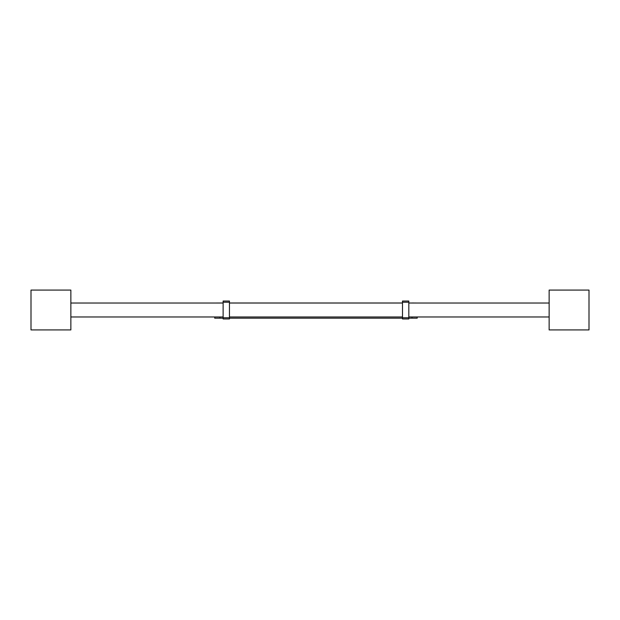 <?xml version="1.0" encoding="UTF-8"?>
<svg xmlns="http://www.w3.org/2000/svg" width="620" height="620" viewBox="0 0 620 620"><rect width="100%" height="100%" fill="white"/><g stroke="black" fill="none" stroke-linecap="round" stroke-linejoin="round"><path stroke-width="0.93" d="M214.729 303.025L223.123 302.986M219.914 316.975L219.914 318.169L214.729 318.169L214.729 316.975M229.454 302.986L402.489 302.986M408.82 302.986L412.029 303.025M219.914 318.169L223.123 318.169M229.454 318.169L402.489 318.169M408.82 318.169L417.206 318.169L417.206 316.975M417.206 303.025L412.029 302.986M223.123 301.033L229.454 301.033L229.454 302.227L223.123 302.227L223.123 301.033M223.123 317.773L229.454 317.773L229.454 318.967L223.123 318.967L223.123 302.227M229.454 317.773L229.454 302.227M402.489 301.033L408.82 301.033L408.82 302.227L402.489 302.227L402.489 301.033M402.489 317.773L408.82 317.773L408.82 318.967L402.489 318.967L402.489 302.227M408.82 317.773L408.82 302.227M549.142 303.025L408.82 303.025M402.489 303.025L229.454 303.025M223.123 303.025L70.858 303.025M549.142 316.975L408.82 316.975M402.489 316.975L229.454 316.975M223.123 316.975L70.858 316.975M70.858 329.925L70.858 290.075L31 290.075L31 329.925L70.858 329.925M549.142 329.925L549.142 290.075L589 290.075L589 329.925L549.142 329.925M412.029 316.975L412.029 318.169"/></g></svg>
